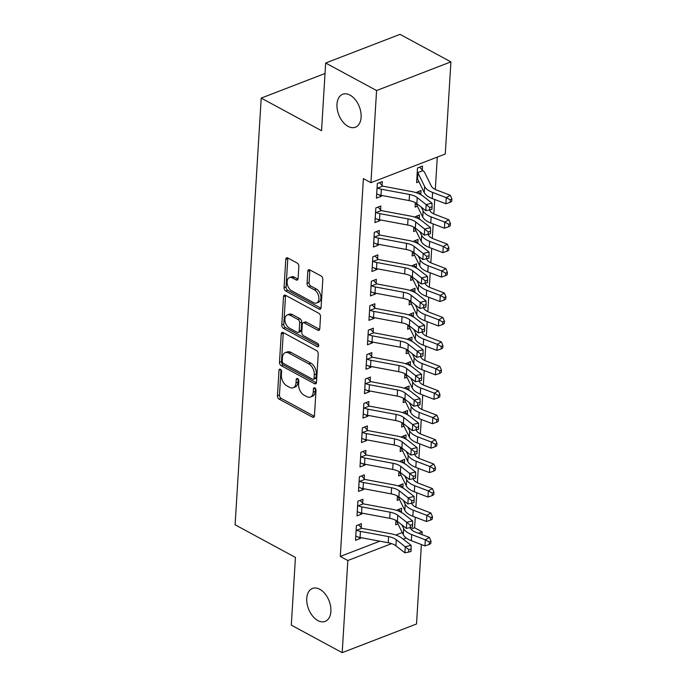 <?xml version="1.0" encoding="UTF-8"?>
<svg xmlns="http://www.w3.org/2000/svg" width="687" height="687" viewBox="0 0 687 687"><rect width="100%" height="100%" fill="white"/><g stroke="black" fill="none" stroke-linecap="round" stroke-linejoin="round"><path stroke-width="1.03" d="M280.399 369.28A1.898 1.185 -111.1 0 0 279.618 369.185A1.898 1.185 -111.1 0 0 279.008 370.259L277.445 395.746A2.705 1.692 -111.1 0 0 279.145 399.147L312.456 417.155A2.705 1.692 -111.1 0 0 313.581 417.284A2.705 1.692 -111.1 0 0 314.457 415.755L316.011 390.268A1.898 1.185 -111.1 0 0 314.818 387.889A1.898 1.185 -111.1 0 0 314.036 387.803A1.898 1.185 -111.1 0 0 313.418 388.868L313.22 392.165A8.665 5.419 -111.1 0 1 310.421 397.052A8.665 5.419 -111.1 0 1 306.831 396.639L304.058 395.145A8.665 5.419 -111.1 0 1 298.605 384.265L298.802 380.967A1.898 1.185 -111.1 0 0 297.608 378.589A1.898 1.185 -111.1 0 0 296.827 378.494A1.898 1.185 -111.1 0 0 296.217 379.567L296.011 382.865A8.665 5.419 -111.1 0 1 293.212 387.743A8.665 5.419 -111.1 0 1 289.622 387.339L286.848 385.836A8.665 5.419 -111.1 0 1 281.395 374.956L281.593 371.658A1.898 1.185 -111.1 0 0 280.399 369.28M348.094 126.391A17.656 11.044 -111.1 0 0 355.402 127.224A17.656 11.044 -111.1 0 0 360.812 112.093A17.656 11.044 -111.1 0 0 350.001 95.107A17.656 11.044 -111.1 0 0 342.693 94.274A17.656 11.044 -111.1 0 0 337.283 109.405A17.656 11.044 -111.1 0 0 348.094 126.391M317.866 620.559A17.656 11.044 -111.1 0 0 325.174 621.392A17.656 11.044 -111.1 0 0 330.593 606.26A17.656 11.044 -111.1 0 0 319.781 589.274A17.656 11.044 -111.1 0 0 312.473 588.441A17.656 11.044 -111.1 0 0 307.055 603.572A17.656 11.044 -111.1 0 0 317.866 620.559M298.828 266.427A2.705 1.692 -111.1 0 0 297.127 263.027L287.784 257.969A2.705 1.692 -111.1 0 0 286.659 257.84A2.705 1.692 -111.1 0 0 285.783 259.368L284.057 287.673A2.705 1.692 -111.1 0 0 285.758 291.073L319.069 309.09A2.705 1.692 -111.1 0 0 320.185 309.219A2.705 1.692 -111.1 0 0 321.061 307.69L322.796 279.386A2.705 1.692 -111.1 0 0 321.095 275.985L309.803 269.879A2.705 1.692 -111.1 0 0 308.686 269.751A2.705 1.692 -111.1 0 0 307.81 271.279L307.063 283.387A2.705 1.692 -111.1 0 0 308.772 286.788L314.363 289.82A7.248 4.526 -111.1 0 1 318.802 296.784A7.248 4.526 -111.1 0 1 316.578 302.993A7.248 4.526 -111.1 0 1 313.581 302.649L291.657 290.79A7.248 4.526 -111.1 0 1 287.218 283.825A7.248 4.526 -111.1 0 1 289.442 277.617A7.248 4.526 -111.1 0 1 292.439 277.96L296.097 279.935A2.705 1.692 -111.1 0 0 297.213 280.064A2.705 1.692 -111.1 0 0 298.089 278.536L298.828 266.427M370.937 182.682L376.579 90.547L450.912 61.873L445.279 154.017L370.937 182.682L363.397 178.603L340.288 556.436L347.828 560.515L391.624 543.623M421.389 544.551L416.528 623.985L342.195 652.65L291.297 625.127L295.436 557.423L235.109 524.799L261.206 98.095L321.533 130.71L325.672 63.015L376.579 90.547M342.195 652.65L347.828 560.515M283.224 332.577A2.705 1.692 -111.1 0 0 282.099 332.448A2.705 1.692 -111.1 0 0 281.223 333.976L279.489 362.281A2.705 1.692 -111.1 0 0 281.198 365.682L314.5 383.69A2.705 1.692 -111.1 0 0 315.625 383.818A2.705 1.692 -111.1 0 0 316.501 382.298L318.236 353.985A2.705 1.692 -111.1 0 0 316.527 350.585L283.224 332.577M281.773 324.977L283.508 296.672A2.705 1.692 -111.1 0 1 284.384 295.144A2.705 1.692 -111.1 0 1 285.5 295.273L318.811 313.289A2.705 1.692 -111.1 0 1 320.511 316.681L319.773 328.798A2.705 1.692 -111.1 0 1 318.897 330.327A2.705 1.692 -111.1 0 1 317.772 330.198L304.264 322.89A2.705 1.692 -111.1 0 0 303.147 322.761A2.705 1.692 -111.1 0 0 302.271 324.29L301.782 332.328A2.705 1.692 -111.1 0 0 303.482 335.728L317.549 343.328A1.898 1.185 -111.1 0 1 318.708 345.157A1.898 1.185 -111.1 0 1 318.124 346.78A1.898 1.185 -111.1 0 1 317.342 346.695L283.473 328.377A2.705 1.692 -111.1 0 1 281.773 324.977L283.783 324.204L285.517 295.899L283.508 296.672M325.037 73.475L261.206 98.095M380.607 209.964L380.847 205.997L375.832 207.929L374.93 222.597L379.954 220.656L380.005 219.857M420.788 194.464L421.028 190.497L415.996 192.652M415.377 202.708L415.111 207.105L417.43 206.203M377.618 258.844L377.859 254.877L372.835 256.809L371.942 271.477L376.965 269.536L377.017 268.737M417.799 243.344L418.04 239.377L413.007 241.532M412.389 251.588L412.123 255.976L414.441 255.083M374.63 307.724L374.87 303.757L369.846 305.689L368.953 320.357L373.977 318.416L374.02 317.617M414.811 292.224L415.051 288.257L410.019 290.403M409.4 300.468L409.134 304.856L411.453 303.963M371.641 356.596L371.882 352.629L366.858 354.569L365.965 369.237L370.989 367.296L371.032 366.497M411.822 341.104L412.063 337.137L407.03 339.284M406.412 349.348L406.146 353.736L408.464 352.843M368.653 405.476L368.893 401.509L363.87 403.449L362.976 418.108L367.992 416.176L368.043 415.377M408.834 389.984L409.074 386.017L404.033 388.164M403.424 398.22L403.157 402.616L405.476 401.723M365.656 454.356L365.905 450.389L360.881 452.329L359.979 466.988L365.003 465.056L365.055 464.257M405.837 438.864L406.086 434.897L401.045 437.044M400.435 447.1L400.16 451.496L402.488 450.603M362.667 503.236L362.916 499.269L357.893 501.209L356.991 515.868L362.015 513.936L362.066 513.137M402.848 487.744L403.097 483.777L398.056 485.924M397.447 495.98L397.172 500.376L399.499 499.475M340.288 556.436L379.851 541.176M395.781 535.036L402.238 532.545M411.006 529.162L414.622 527.771L415.274 517.199M415.884 507.186L416.769 492.759M417.378 482.746L418.263 468.319M418.872 458.306L419.757 443.879M420.367 433.866L421.251 419.439M421.861 409.426L422.745 394.999M423.355 384.986L424.24 370.559M424.849 360.555L425.734 346.119M426.344 336.115L427.228 321.679M427.838 311.675L428.722 297.248M429.341 287.235L430.217 272.808M430.835 262.795L431.711 248.368M432.329 238.355L433.205 223.928M433.823 213.915L434.708 199.488M435.318 189.475L437.293 157.091M401.354 512.176L401.603 508.217L396.562 510.364M395.952 520.42L395.678 524.816L398.005 523.915M361.173 527.676L361.422 523.709L356.398 525.649L355.497 540.308L360.52 538.376L360.572 537.569M404.342 463.304L404.591 459.337L399.551 461.484M398.941 471.54L398.666 475.936L400.993 475.043M364.162 478.796L364.411 474.829L359.387 476.769L358.485 491.428L363.509 489.496L363.56 488.697M407.339 414.424L407.58 410.457L402.539 412.604M401.929 422.66L401.655 427.056L403.982 426.163M367.159 429.916L367.399 425.949L362.375 427.889L361.474 442.548L366.497 440.616L366.549 439.817M410.328 365.544L410.568 361.577L405.536 363.724M404.918 373.788L404.652 378.176L406.97 377.283M370.147 381.036L370.387 377.069L365.364 379.009L364.471 393.677L369.486 391.736L369.537 390.937M413.316 316.664L413.557 312.697L408.525 314.844M407.906 324.908L407.64 329.296L409.959 328.403M373.135 332.165L373.376 328.197L368.352 330.129L367.459 344.797L372.483 342.856L372.526 342.057M416.305 267.784L416.545 263.817L411.513 265.963M410.895 276.028L410.628 280.416L412.947 279.523M376.124 283.284L376.364 279.317L371.341 281.249L370.448 295.917L375.471 293.976L375.514 293.177M419.293 218.904L419.534 214.937L414.501 217.092M413.883 227.148L413.617 231.536L415.936 230.643M379.112 234.404L379.353 230.437L374.329 232.369L373.436 247.037L378.46 245.096L378.511 244.297M422.282 170.024L422.522 166.065L417.507 167.997L416.605 182.665L418.924 181.763M382.101 185.524L382.341 181.557L377.326 183.498L376.424 198.157L381.448 196.224L381.5 195.417M325.672 63.015L400.014 34.35L450.912 61.873M414.622 527.771L422.162 531.85L421.998 534.598M403.217 539.158L406.215 537.998M418.495 533.258L422.162 531.85M360.52 538.376L357.807 536.908M362.015 513.936L359.301 512.468M363.509 489.496L360.795 488.028M365.003 465.056L362.289 463.588M366.497 440.616L363.784 439.148M367.992 416.176L365.278 414.708M369.486 391.736L366.772 390.268M370.989 367.296L368.266 365.827M372.483 342.856L369.769 341.387M373.977 318.416L371.263 316.947M375.471 293.976L372.758 292.507M376.965 269.536L374.252 268.067M378.46 245.096L375.746 243.627M379.954 220.656L377.24 219.196M381.448 196.224L378.735 194.756M293.212 387.743L295.221 386.97A8.665 5.419 -111.1 0 0 298.021 382.084L296.011 382.865M298.201 379.104L298.021 382.084M310.421 397.052L312.43 396.279A8.665 5.419 -111.1 0 0 315.23 391.392L313.22 392.165M315.41 388.413L315.23 391.392M280.992 369.795L279.454 394.973A2.705 1.692 -111.1 0 0 281.155 398.374L314.363 416.322M283.327 332.637A2.705 1.692 -111.1 0 0 283.233 333.195L281.498 361.508A2.705 1.692 -111.1 0 0 283.207 364.909L316.406 382.857M282.245 361.044A1.898 1.185 -111.1 0 0 283.439 363.423L312.671 379.233A1.898 1.185 -111.1 0 0 313.461 379.327A1.898 1.185 -111.1 0 0 314.071 378.254L314.285 374.776A8.665 5.419 -111.1 0 0 308.832 363.895L288.849 353.092A8.665 5.419 -111.1 0 0 285.26 352.68A8.665 5.419 -111.1 0 0 282.46 357.566L282.245 361.044M313.461 379.327L315.47 378.546A1.898 1.185 -111.1 0 0 316.08 377.481L314.071 378.254M285.26 352.68L287.269 351.907A8.665 5.419 -111.1 0 1 290.859 352.319L310.842 363.122A8.665 5.419 -111.1 0 1 316.295 374.003L316.08 377.481M285.612 295.333A2.705 1.692 -111.1 0 0 285.517 295.899M319.678 329.365L306.273 322.117A2.705 1.692 -111.1 0 0 305.157 321.988L303.147 322.761M318.742 345.587L285.483 327.605L283.473 328.377M290.249 315.316A7.248 4.526 -111.1 0 0 287.252 314.972A7.248 4.526 -111.1 0 0 285.028 321.181A7.248 4.526 -111.1 0 0 289.467 328.146L297.188 332.328A2.705 1.692 -111.1 0 0 298.313 332.456A2.705 1.692 -111.1 0 0 299.188 330.928L299.678 322.89A2.705 1.692 -111.1 0 0 297.978 319.489L290.249 315.316L292.258 314.534A7.248 4.526 -111.1 0 0 289.261 314.199L287.252 314.972M298.313 332.456L300.322 331.675A2.705 1.692 -111.1 0 0 301.198 330.155L299.188 330.928M292.258 314.534L299.987 318.716A2.705 1.692 -111.1 0 1 301.687 322.117L301.198 330.155M283.783 324.204A2.705 1.692 -111.1 0 0 285.483 327.605M289.442 277.617L291.451 276.844A7.248 4.526 -111.1 0 1 294.448 277.187L297.995 279.102M316.578 302.993L318.588 302.22A7.248 4.526 -111.1 0 0 320.812 296.011A7.248 4.526 -111.1 0 0 316.372 289.047L314.363 289.82M309.914 269.939A2.705 1.692 -111.1 0 0 309.811 270.498L309.073 282.615A2.705 1.692 -111.1 0 0 310.782 286.015L316.372 289.047M287.887 258.029A2.705 1.692 -111.1 0 0 287.793 258.595L286.067 286.9A2.705 1.692 -111.1 0 0 287.767 290.3L320.966 308.257M398.752 509.316L401.904 512.82M395.918 520.849L396.442 520.892A2.757 1.271 3.5 0 1 396.657 521.175L396.674 520.858M410.105 527.642L410.397 528.234A13.792 6.355 3.5 0 0 415.738 532.21L429.384 537.423L430.964 541.081L429.349 542.034L429.195 544.482L430.809 543.529L430.964 541.081M429.195 544.482L424.97 545.916L411.333 540.703A20.696 9.541 -176.5 0 1 403.312 534.735L396.657 521.175M424.97 545.916L425.347 539.81L411.711 534.598A20.696 9.541 -176.5 0 1 403.681 528.629L401.818 524.825M429.349 542.034L425.347 539.81L429.384 537.423M355.737 536.341L356.373 536.341A9.661 4.448 3.5 0 0 360.057 537.474L388.224 542.747A13.792 6.355 -176.5 0 1 395.918 545.822L404.892 552.837L405.261 546.723L411.092 545.306L402.118 538.29A20.696 9.541 3.5 0 0 390.585 533.679L362.41 528.415A2.757 1.271 -176.5 0 1 361.834 528.269L356.751 530.235A9.661 4.448 3.5 0 0 360.426 531.369L388.602 536.633A13.792 6.355 -176.5 0 1 396.287 539.707L408.808 549.626L408.662 552.065L410.989 551.498L411.135 549.059L408.808 549.626M356.751 530.235L356.149 529.617M358.571 524.808L361.834 528.269M411.135 549.059L411.092 545.306M404.892 552.837L408.662 552.065M400.246 484.876L403.398 488.38M397.421 496.409L397.936 496.452A2.757 1.271 3.5 0 1 398.151 496.735L398.168 496.418M411.599 503.202L411.891 503.794A13.792 6.355 3.5 0 0 417.241 507.77L430.878 512.983L432.458 516.641L430.843 517.594L430.697 520.042L432.303 519.089L432.458 516.641M430.697 520.042L426.472 521.476L412.827 516.263A20.696 9.541 -176.5 0 1 404.806 510.295L398.151 496.735M426.472 521.476L426.842 515.37L413.205 510.158A20.696 9.541 -176.5 0 1 405.184 504.189L403.312 500.385M430.843 517.594L426.842 515.37L430.878 512.983M401.74 460.436L404.892 463.94M398.975 471.565L399.43 472.012A2.757 1.271 3.5 0 1 399.645 472.295L399.662 471.978M413.093 478.762L413.385 479.354A13.792 6.355 3.5 0 0 418.735 483.33L432.372 488.543L433.952 492.201L432.338 493.154L432.192 495.602L433.806 494.649L433.952 492.201M432.192 495.602L427.967 497.036L414.321 491.823A20.696 9.541 -176.5 0 1 406.3 485.864L399.645 472.295M427.967 497.036L428.336 490.93L414.699 485.718A20.696 9.541 -176.5 0 1 406.678 479.749L404.806 475.945M432.338 493.154L428.336 490.93L432.372 488.543M357.24 511.901L357.875 511.901A9.661 4.448 3.5 0 0 361.551 513.034L389.718 518.307A13.792 6.355 -176.5 0 1 397.412 521.381L406.386 528.397L406.756 522.283L412.586 520.866L403.613 513.85A20.696 9.541 3.5 0 0 392.079 509.239L363.904 503.975A2.757 1.271 -176.5 0 1 363.329 503.829L358.245 505.795A9.661 4.448 3.5 0 0 361.92 506.929L390.096 512.193A13.792 6.355 -176.5 0 1 397.782 515.267L410.302 525.186L410.156 527.633L412.483 527.066L412.629 524.619L410.302 525.186M358.245 505.795L357.644 505.177M360.065 500.368L363.329 503.829M412.629 524.619L412.586 520.866M406.386 528.397L410.156 527.633M358.734 487.461L359.37 487.461A9.661 4.448 3.5 0 0 363.045 488.594L391.212 493.867A13.792 6.355 -176.5 0 1 398.907 496.941L407.88 503.957L408.25 497.843L414.081 496.426L405.107 489.41A20.696 9.541 3.5 0 0 393.574 484.807L365.398 479.535A2.757 1.271 -176.5 0 1 364.823 479.389L359.739 481.355A9.661 4.448 3.5 0 0 363.414 482.489L391.59 487.753A13.792 6.355 -176.5 0 1 399.276 490.827L411.796 500.746L411.65 503.193L413.978 502.626L414.132 500.179L411.796 500.746M359.739 481.355L359.146 480.737M361.56 475.928L364.823 479.389M414.132 500.179L414.081 496.426M407.88 503.957L411.65 503.193M403.235 435.996L406.386 439.5M400.409 447.529L400.925 447.572A2.757 1.271 3.5 0 1 401.139 447.855L401.156 447.538M414.587 454.322L414.879 454.914A13.792 6.355 3.5 0 0 420.229 458.89L433.866 464.103L435.446 467.761L433.832 468.714L433.686 471.162L435.3 470.209L435.446 467.761M433.686 471.162L429.461 472.596L415.815 467.383A20.696 9.541 -176.5 0 1 407.795 461.424L401.139 447.855M429.461 472.596L429.83 466.49L416.193 461.278A20.696 9.541 -176.5 0 1 408.172 455.309L406.3 451.505M433.832 468.714L429.83 466.49L433.866 464.103M404.729 411.556L407.88 415.06M401.904 423.089L402.427 423.132A2.757 1.271 3.5 0 1 402.634 423.415L402.651 423.098M416.082 429.882L416.374 430.474A13.792 6.355 3.5 0 0 421.724 434.45L435.36 439.663L436.941 443.321L435.326 444.274L435.18 446.722L436.795 445.769L436.941 443.321M435.18 446.722L430.955 448.164L417.31 442.943A20.696 9.541 -176.5 0 1 409.289 436.984L402.634 423.415M430.955 448.164L431.324 442.05L417.687 436.838A20.696 9.541 -176.5 0 1 409.667 430.869L407.795 427.065M435.326 444.274L431.324 442.05L435.36 439.663M361.233 456.915L360.675 456.331L360.263 463.021L360.864 463.021A9.661 4.448 3.5 0 0 364.539 464.154L392.706 469.427A13.792 6.355 -176.5 0 1 400.401 472.501L409.375 479.517L409.744 473.403L415.575 471.986L406.601 464.97A20.696 9.541 3.5 0 0 395.068 460.367L366.892 455.095A2.757 1.271 -176.5 0 1 366.326 454.957L361.233 456.915A9.661 4.448 3.5 0 0 364.909 458.049L393.084 463.321A13.792 6.355 -176.5 0 1 400.77 466.387L413.291 476.306L413.145 478.753L415.472 478.186L415.626 475.739L413.291 476.306M363.054 451.488L366.326 454.957M415.626 475.739L415.575 471.986M409.375 479.517L413.145 478.753M361.723 438.581L362.358 438.581A9.661 4.448 3.5 0 0 366.034 439.723L394.209 444.987A13.792 6.355 -176.5 0 1 401.895 448.061L410.869 455.077L411.238 448.963L417.069 447.546L408.095 440.539A20.696 9.541 3.5 0 0 396.562 435.927L368.387 430.655A2.757 1.271 -176.5 0 1 367.82 430.517L362.727 432.475A9.661 4.448 3.5 0 0 366.411 433.609L394.578 438.881A13.792 6.355 -176.5 0 1 402.264 441.956L414.785 451.866L414.639 454.313L416.966 453.746L417.121 451.299L414.785 451.866M362.727 432.475L362.135 431.857M364.548 427.048L367.82 430.517M417.121 451.299L417.069 447.546M410.869 455.077L414.639 454.313M406.223 387.116L409.375 390.62M403.398 398.649L403.922 398.692A2.757 1.271 3.5 0 1 404.128 398.975L404.145 398.658M417.576 405.442L417.868 406.034A13.792 6.355 3.5 0 0 423.218 410.01L436.855 415.223L438.435 418.881L436.82 419.834L436.674 422.282L438.289 421.329L438.435 418.881M436.674 422.282L432.449 423.724L418.804 418.503A20.696 9.541 -176.5 0 1 410.783 412.543L404.128 398.975M432.449 423.724L432.819 417.61L419.182 412.398A20.696 9.541 -176.5 0 1 411.161 406.429L409.289 402.634M436.82 419.834L432.819 417.61L436.855 415.223M363.217 414.149L363.852 414.149A9.661 4.448 3.5 0 0 367.528 415.283L395.703 420.547A13.792 6.355 -176.5 0 1 403.389 423.621L412.363 430.637L412.732 424.523L418.563 423.106L409.589 416.099A20.696 9.541 3.5 0 0 398.056 411.487L369.881 406.215A2.757 1.271 -176.5 0 1 369.314 406.077L364.222 408.035A9.661 4.448 3.5 0 0 367.906 409.169L396.073 414.441A13.792 6.355 -176.5 0 1 403.767 417.516L416.279 427.426L416.133 429.873L418.46 429.306L418.615 426.859L416.279 427.426M364.222 408.035L363.629 407.417M366.042 402.608L369.314 406.077M418.615 426.859L418.563 423.106M412.363 430.637L416.133 429.873M407.717 362.676L410.869 366.18M404.892 374.209L405.416 374.252A2.757 1.271 3.5 0 1 405.622 374.535L405.639 374.217M419.07 381.002L419.362 381.594A13.792 6.355 3.5 0 0 424.712 385.57L438.349 390.783L439.929 394.441L438.315 395.403L438.169 397.842L439.783 396.888L439.929 394.441M438.169 397.842L433.944 399.284L420.298 394.063A20.696 9.541 -176.5 0 1 412.277 388.103L405.622 374.535M433.944 399.284L434.313 393.17L420.676 387.957A20.696 9.541 -176.5 0 1 412.655 381.989L410.792 378.193M438.315 395.403L434.313 393.17L438.349 390.783M364.711 389.709L365.347 389.709A9.661 4.448 3.5 0 0 369.022 390.843L397.198 396.107A13.792 6.355 -176.5 0 1 404.883 399.181L413.857 406.197L414.235 400.092L420.058 398.675L411.084 391.659A20.696 9.541 3.5 0 0 399.551 387.047L371.375 381.774A2.757 1.271 -176.5 0 1 370.808 381.637L365.716 383.595A9.661 4.448 3.5 0 0 369.4 384.729L397.567 390.001A13.792 6.355 -176.5 0 1 405.261 393.076L417.773 402.986L417.627 405.433L419.955 404.866L420.109 402.419L417.773 402.986M365.716 383.595L365.123 382.977M367.536 378.168L370.808 381.637M420.109 402.419L420.058 398.675M413.857 406.197L417.627 405.433M409.212 338.236L412.372 341.74M406.446 349.365L406.91 349.812A2.757 1.271 3.5 0 1 407.116 350.095L407.133 349.777M420.564 356.562L420.856 357.154A13.792 6.355 3.5 0 0 426.206 361.13L439.843 366.343L441.423 370.001L439.809 370.963L439.663 373.402L441.277 372.448L441.423 370.001M439.663 373.402L435.438 374.844L421.801 369.632A20.696 9.541 -176.5 0 1 413.772 363.663L407.116 350.095M435.438 374.844L435.807 368.73L422.17 363.517A20.696 9.541 -176.5 0 1 414.149 357.549L412.286 353.753M439.809 370.963L435.807 368.73L439.843 366.343M410.706 313.796L413.866 317.308M407.88 325.329L408.404 325.372A2.757 1.271 3.5 0 1 408.61 325.655L408.628 325.337M422.058 332.122L422.35 332.714A13.792 6.355 3.5 0 0 427.7 336.69L441.337 341.903L442.917 345.57L441.303 346.523L441.157 348.962L442.772 348.008L442.917 345.57M441.157 348.962L436.932 350.404L423.295 345.192A20.696 9.541 -176.5 0 1 415.266 339.223L408.61 325.655M436.932 350.404L437.31 344.29L423.664 339.077A20.696 9.541 -176.5 0 1 415.644 333.109L413.78 329.313M441.303 346.523L437.31 344.29L441.337 341.903M412.2 289.356L415.36 292.868M409.375 300.889L409.899 300.932A2.757 1.271 3.5 0 1 410.105 301.215L410.122 300.897M423.553 307.682L423.845 308.274A13.792 6.355 3.5 0 0 429.195 312.25L442.832 317.471L444.412 321.13L442.797 322.083L442.651 324.522L444.266 323.568L444.412 321.13M442.651 324.522L438.426 325.964L424.789 320.752A20.696 9.541 -176.5 0 1 416.769 314.783L410.105 301.215M438.426 325.964L438.804 319.85L425.159 314.637A20.696 9.541 -176.5 0 1 417.138 308.678L415.274 304.873M442.797 322.083L438.804 319.85L442.832 317.471M413.694 264.916L416.854 268.428M410.869 276.449L411.393 276.5A2.757 1.271 3.5 0 1 411.599 276.775L411.625 276.457M425.055 283.242L425.339 283.834A13.792 6.355 3.5 0 0 430.689 287.81L444.326 293.031L445.906 296.69L444.3 297.643L444.146 300.082L445.76 299.128L445.906 296.69M444.146 300.082L439.92 301.524L426.284 296.312A20.696 9.541 -176.5 0 1 418.263 290.343L411.599 276.775M439.92 301.524L440.298 295.419L426.653 290.197A20.696 9.541 -176.5 0 1 418.632 284.238L416.769 280.433M444.3 297.643L440.298 295.419L444.326 293.031M415.188 240.476L418.349 243.988M412.363 252.009L412.887 252.06A2.757 1.271 3.5 0 1 413.093 252.335L413.119 252.026M426.55 258.801L426.833 259.394A13.792 6.355 3.5 0 0 432.183 263.37L445.829 268.591L447.409 272.25L445.794 273.203L445.64 275.642L447.254 274.688L447.409 272.25M445.64 275.642L441.415 277.084L427.778 271.872A20.696 9.541 -176.5 0 1 419.757 265.903L413.093 252.335M441.415 277.084L441.793 270.979L428.147 265.757A20.696 9.541 -176.5 0 1 420.126 259.798L418.263 255.993M445.794 273.203L441.793 270.979L445.829 268.591M416.683 216.036L419.843 219.548M413.857 227.577L414.381 227.62A2.757 1.271 3.5 0 1 414.587 227.904L414.613 227.586M428.044 234.37L428.327 234.954A13.792 6.355 3.5 0 0 433.677 238.939L447.323 244.151L448.903 247.809L447.289 248.763L447.134 251.21L448.748 250.248L448.903 247.809M447.134 251.21L442.909 252.644L429.272 247.432A20.696 9.541 -176.5 0 1 421.251 241.463L414.587 227.904M442.909 252.644L443.287 246.539L429.641 241.317A20.696 9.541 -176.5 0 1 421.62 235.358L419.757 231.553M447.289 248.763L443.287 246.539L447.323 244.151M418.177 191.596L421.337 195.108M415.352 203.137L415.875 203.18A2.757 1.271 3.5 0 1 416.082 203.464L416.107 203.146M429.538 209.93L429.83 210.523A13.792 6.355 3.5 0 0 435.172 214.499L448.817 219.711L450.397 223.369L448.783 224.323L448.628 226.77L450.243 225.808L450.397 223.369M448.628 226.77L444.403 228.204L430.766 222.992A20.696 9.541 -176.5 0 1 422.745 217.023L416.082 203.464M444.403 228.204L444.781 222.099L431.135 216.877A20.696 9.541 -176.5 0 1 423.115 210.918L421.251 207.113M448.783 224.323L444.781 222.099L448.817 219.711M366.205 365.269L366.841 365.269A9.661 4.448 3.5 0 0 370.516 366.403L398.692 371.667A13.792 6.355 -176.5 0 1 406.378 374.741L415.352 381.757L415.729 375.652L421.552 374.235L412.578 367.219A20.696 9.541 3.5 0 0 401.045 362.607L372.878 357.334A2.757 1.271 -176.5 0 1 372.302 357.197L367.21 359.155A9.661 4.448 3.5 0 0 370.894 360.289L399.061 365.561A13.792 6.355 -176.5 0 1 406.756 368.636L419.268 378.546L419.122 380.993L421.449 380.426L421.603 377.979L419.268 378.546M367.21 359.155L366.618 358.537M369.031 353.728L372.302 357.197M421.603 377.979L421.552 374.235M415.352 381.757L419.122 380.993M367.7 340.829L368.335 340.829A9.661 4.448 3.5 0 0 372.01 341.963L400.186 347.227A13.792 6.355 -176.5 0 1 407.872 350.301L416.846 357.317L417.224 351.212L423.046 349.795L414.072 342.779A20.696 9.541 3.5 0 0 402.539 338.167L374.372 332.894A2.757 1.271 -176.5 0 1 373.797 332.757L368.713 334.715A9.661 4.448 3.5 0 0 372.388 335.849L400.555 341.121A13.792 6.355 -176.5 0 1 408.25 344.196L420.77 354.106L420.616 356.553L422.952 355.986L423.098 353.539L420.77 354.106M368.713 334.715L368.112 334.097M370.525 329.296L373.797 332.757M423.098 353.539L423.046 349.795M416.846 357.317L420.616 356.553M369.194 316.389L369.829 316.389A9.661 4.448 3.5 0 0 373.505 317.523L401.68 322.787A13.792 6.355 -176.5 0 1 409.366 325.861L418.34 332.877L418.718 326.772L424.54 325.355L415.566 318.339A20.696 9.541 3.5 0 0 404.033 313.727L375.866 308.454A2.757 1.271 -176.5 0 1 375.291 308.317L370.207 310.275A9.661 4.448 3.5 0 0 373.883 311.409L402.05 316.681A13.792 6.355 -176.5 0 1 409.744 319.756L422.265 329.674L422.11 332.113L424.446 331.546L424.592 329.099L422.265 329.674M370.207 310.275L369.606 309.657M372.019 304.856L375.291 308.317M424.592 329.099L424.54 325.355M418.34 332.877L422.11 332.113M370.688 291.949L371.323 291.949A9.661 4.448 3.5 0 0 374.999 293.083L403.175 298.356A13.792 6.355 -176.5 0 1 410.86 301.421L419.834 308.437L420.212 302.332L426.034 300.915L417.061 293.899A20.696 9.541 3.5 0 0 405.528 289.287L377.361 284.014A2.757 1.271 -176.5 0 1 376.785 283.877L371.701 285.835A9.661 4.448 3.5 0 0 375.377 286.968L403.544 292.241A13.792 6.355 -176.5 0 1 411.238 295.316L423.759 305.234L423.604 307.673L425.94 307.106L426.086 304.667L423.759 305.234M371.701 285.835L371.1 285.217M373.513 280.416L376.785 283.877M426.086 304.667L426.034 300.915M419.834 308.437L423.604 307.673M372.182 267.509L372.818 267.509A9.661 4.448 3.5 0 0 376.493 268.643L404.669 273.915A13.792 6.355 -176.5 0 1 412.355 276.99L421.329 283.997L421.706 277.892L427.529 276.475L418.563 269.459A20.696 9.541 3.5 0 0 407.022 264.847L378.855 259.583A2.757 1.271 -176.5 0 1 378.279 259.437L373.196 261.404A9.661 4.448 3.5 0 0 376.871 262.537L405.038 267.801A13.792 6.355 -176.5 0 1 412.732 270.876L425.253 280.794L425.098 283.233L427.434 282.666L427.58 280.227L425.253 280.794M373.196 261.404L372.594 260.777M375.008 255.976L378.279 259.437M427.58 280.227L427.529 276.475M421.329 283.997L425.098 283.233M373.676 243.069L374.312 243.069A9.661 4.448 3.5 0 0 377.996 244.203L406.163 249.475A13.792 6.355 -176.5 0 1 413.849 252.55L422.823 259.557L423.201 253.451L429.023 252.035L420.058 245.019A20.696 9.541 3.5 0 0 408.516 240.407L380.349 235.143A2.757 1.271 -176.5 0 1 379.774 234.997L374.69 236.963A9.661 4.448 3.5 0 0 378.365 238.097L406.541 243.361A13.792 6.355 -176.5 0 1 414.227 246.435L426.747 256.354L426.593 258.793L428.928 258.226L429.074 255.787L426.747 256.354M374.69 236.963L374.089 236.337M376.502 231.536L379.774 234.997M429.074 255.787L429.023 252.035M422.823 259.557L426.593 258.793M375.171 218.629L375.806 218.629A9.661 4.448 3.5 0 0 379.49 219.763L407.657 225.035A13.792 6.355 -176.5 0 1 415.352 228.11L424.317 235.126L424.695 229.011L430.526 227.595L421.552 220.579A20.696 9.541 3.5 0 0 410.01 215.967L381.843 210.703A2.757 1.271 -176.5 0 1 381.268 210.557L376.184 212.523A9.661 4.448 3.5 0 0 379.859 213.657L408.035 218.921A13.792 6.355 -176.5 0 1 415.721 221.995L428.241 231.914L428.087 234.353L430.423 233.786L430.569 231.347L428.241 231.914M376.184 212.523L375.583 211.897M377.996 207.096L381.268 210.557M430.569 231.347L430.526 227.595M424.317 235.126L428.087 234.353M419.68 167.164L422.831 170.668A9.661 4.448 -176.5 0 1 424.66 172.514L431.324 186.083A13.792 6.355 3.5 0 0 436.666 190.059L450.311 195.271L451.891 198.929L450.277 199.883L450.122 202.33L451.737 201.377L451.891 198.929M450.122 202.33L445.897 203.764L446.275 197.658L432.63 192.446A20.696 9.541 -176.5 0 1 424.609 186.478L417.954 172.909A2.757 1.271 3.5 0 0 417.748 172.626L417.258 171.965M416.846 178.697L417.37 178.74A2.757 1.271 3.5 0 1 417.584 179.024L417.954 172.909M445.897 203.764L432.26 198.552A20.696 9.541 -176.5 0 1 424.24 192.583L417.584 179.024M422.831 170.668L417.748 172.626M450.277 199.883L446.275 197.658L450.311 195.271M376.665 194.189L377.3 194.189A9.661 4.448 3.5 0 0 380.984 195.323L409.151 200.595A13.792 6.355 -176.5 0 1 416.846 203.67L425.82 210.686L426.189 204.571L432.02 203.154L423.046 196.139A20.696 9.541 3.5 0 0 411.504 191.527L383.337 186.263A2.757 1.271 -176.5 0 1 382.762 186.117L377.678 188.083A9.661 4.448 3.5 0 0 381.354 189.217L409.529 194.481A13.792 6.355 -176.5 0 1 417.215 197.555L429.736 207.474L429.581 209.913L431.917 209.346L432.063 206.907L429.736 207.474M377.678 188.083L377.077 187.457M379.499 182.656L382.762 186.117M432.063 206.907L432.02 203.154M425.82 210.686L429.581 209.913M280.785 369.572L279.008 370.259M315.204 388.181L313.418 388.868M297.995 378.872L296.217 379.567M314.32 416.434L312.456 417.155M281.155 398.374L279.145 399.147M279.454 394.973L277.445 395.746M316.372 382.977L314.5 383.69M283.207 364.909L281.198 365.682M281.498 361.508L279.489 362.281M283.233 333.195L281.223 333.976M316.295 374.003L314.285 374.776M310.842 363.122L308.832 363.895M290.859 352.319L288.849 353.092M319.644 329.477L317.772 330.198M306.273 322.117L304.264 322.89M318.648 346.188L317.342 346.695M301.687 322.117L299.678 322.89M299.987 318.716L297.978 319.489M297.96 279.214L296.097 279.935M294.448 277.187L292.439 277.96M310.782 286.015L308.772 286.788M309.073 282.615L307.063 283.387M309.811 270.498L307.81 271.279M320.932 308.369L319.069 309.09M287.767 290.3L285.758 291.073M286.067 286.9L284.057 287.673M287.793 258.595L285.783 259.368M411.333 540.703L411.711 534.598M403.312 534.735L403.681 528.629M356.192 529.651L355.78 536.341M388.602 536.633L388.224 542.747M396.287 539.707L395.918 545.822M360.426 531.369L360.057 537.474M412.827 516.263L413.205 510.158M404.806 510.295L405.184 504.189M414.321 491.823L414.699 485.718M406.3 485.864L406.678 479.749M357.687 505.211L357.274 511.901M390.096 512.193L389.718 518.307M397.782 515.267L397.412 521.381M361.92 506.929L361.551 513.034M359.181 480.771L358.769 487.461M391.59 487.753L391.212 493.867M399.276 490.827L398.907 496.941M363.414 482.489L363.045 488.594M415.815 467.383L416.193 461.278M407.795 461.424L408.172 455.309M417.31 442.943L417.687 436.838M409.289 436.984L409.667 430.869M393.084 463.321L392.706 469.427M400.77 466.387L400.401 472.501M364.909 458.049L364.539 464.154M362.169 431.891L361.757 438.589M394.578 438.881L394.209 444.987M402.264 441.956L401.895 448.061M366.411 433.609L366.034 439.723M418.804 418.503L419.182 412.398M410.783 412.543L411.161 406.429M363.663 407.46L363.251 414.149M396.073 414.441L395.703 420.547M403.767 417.516L403.389 423.621M367.906 409.169L367.528 415.283M420.298 394.063L420.676 387.957M412.277 388.103L412.655 381.989M365.158 383.02L364.745 389.709M397.567 390.001L397.198 396.107M405.261 393.076L404.883 399.181M369.4 384.729L369.022 390.843M421.801 369.632L422.17 363.517M413.772 363.663L414.149 357.549M423.295 345.192L423.664 339.077M415.266 339.223L415.644 333.109M424.789 320.752L425.159 314.637M416.769 314.783L417.138 308.678M426.284 296.312L426.653 290.197M418.263 290.343L418.632 284.238M427.778 271.872L428.147 265.757M419.757 265.903L420.126 259.798M429.272 247.432L429.641 241.317M421.251 241.463L421.62 235.358M430.766 222.992L431.135 216.877M422.745 217.023L423.115 210.918M366.652 358.58L366.24 365.269M399.061 365.561L398.692 371.667M406.756 368.636L406.378 374.741M370.894 360.289L370.516 366.403M368.146 334.14L367.743 340.829M400.555 341.121L400.186 347.227M408.25 344.196L407.872 350.301M372.388 335.849L372.01 341.963M369.64 309.7L369.237 316.389M402.05 316.681L401.68 322.787M409.744 319.756L409.366 325.861M373.883 311.409L373.505 317.523M371.135 285.26L370.731 291.949M403.544 292.241L403.175 298.356M411.238 295.316L410.86 301.421M375.377 286.968L374.999 293.083M372.629 260.82L372.225 267.509M405.038 267.801L404.669 273.915M412.732 270.876L412.355 276.99M376.871 262.537L376.493 268.643M374.123 236.38L373.719 243.069M406.541 243.361L406.163 249.475M414.227 246.435L413.849 252.55M378.365 238.097L377.996 244.203M375.626 211.94L375.214 218.629M408.035 218.921L407.657 225.035M415.721 221.995L415.352 228.11M379.859 213.657L379.49 219.763M416.889 178.697L417.301 172.008M432.26 198.552L432.63 192.446M424.24 192.583L424.609 186.478M377.12 187.499L376.708 194.189M409.529 194.481L409.151 200.595M417.215 197.555L416.846 203.67M381.354 189.217L380.984 195.323"/></g></svg>
